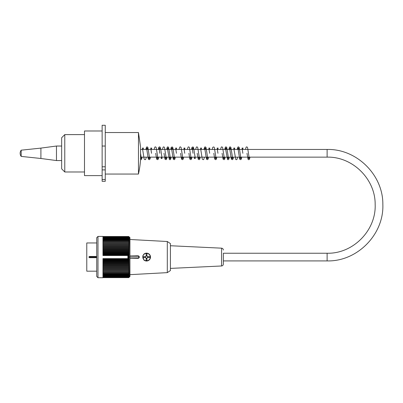 <?xml version="1.0" encoding="UTF-8"?>
<svg xmlns="http://www.w3.org/2000/svg" width="403" height="403" viewBox="0 0 403 403"><rect width="100%" height="100%" fill="white"/><g stroke="black" fill="none" stroke-linecap="round" stroke-linejoin="round"><path stroke-width="0.6" d="M84.494 171.975L64.772 171.975L64.772 134.617L84.494 134.617M64.772 171.975L61.659 168.862L61.659 137.73L64.772 134.617M88.851 257.074L96.735 257.074L96.116 257.693L89.471 257.693L88.851 257.074L89.471 256.449L96.116 256.449L96.735 257.074L96.735 237.664L97.984 236.42L97.984 277.722L102.961 277.722L102.961 258.62L128.718 258.635A78.046 57.725 -0 0 0 129.323 258.016A77.205 51.957 180 0 0 128.834 257.557A77.205 54.591 -0 0 0 129.323 257.074A77.205 54.591 180 0 0 128.834 256.59A77.205 51.957 -0 0 0 129.323 256.127A78.046 57.725 180 0 0 128.718 255.507L127.872 255.507L127.872 258.62M96.735 242.959L86.776 242.959L86.776 271.184L96.735 271.184M97.984 236.42L102.961 236.42L102.961 255.527L127.872 255.527M128.718 258.635A78.046 49.116 0 0 1 129.323 259.164A77.623 60.324 180 0 1 128.779 259.759A77.623 45.625 0 0 1 129.323 260.207A77.623 62.797 180 0 1 128.779 260.822A77.623 42.275 -0 0 1 129.323 261.235A77.623 65.1 180 0 1 128.779 261.874A77.623 38.814 0 0 1 129.323 262.257A77.623 67.225 180 0 1 128.779 262.917A77.623 35.242 0 0 1 129.323 263.26A77.623 69.165 180 0 1 128.779 263.94A77.623 31.57 -0 0 1 129.323 264.252A77.623 70.913 180 0 1 128.779 264.947A77.623 27.817 0 0 1 129.323 265.219A77.623 72.469 180 0 1 128.779 265.93A77.623 23.989 0 0 1 129.323 266.166A77.623 73.825 180 0 1 128.779 266.892A77.623 20.09 0 0 1 129.323 267.088A77.623 74.978 180 0 1 128.779 267.824A77.623 16.14 0 0 1 129.323 267.98A77.623 75.93 180 0 1 128.779 268.725A77.623 12.145 -0 0 1 129.323 268.846A77.623 76.671 180 0 1 128.779 269.597A77.623 8.115 -0 0 1 129.323 269.678A77.623 77.2 180 0 1 128.779 270.433A77.623 4.06 0 0 1 129.323 270.473A77.623 77.517 180 0 1 128.779 271.234L129.323 271.234A77.623 77.623 0 0 1 128.779 271.995A77.623 4.06 -0 0 0 129.323 271.954A77.623 77.517 0 0 1 128.779 272.715A77.623 8.115 0 0 0 129.323 272.64A77.623 77.2 0 0 1 128.779 273.395A77.623 12.145 0 0 0 129.323 273.274A77.623 76.671 -0 0 1 128.779 274.03A77.623 16.14 -0 0 0 129.323 273.869A77.623 75.93 0 0 1 128.779 274.614A77.623 20.09 0 0 0 129.323 274.418A77.623 74.978 -0 0 1 128.779 275.153A77.623 23.989 -0 0 0 129.323 274.917A77.623 73.825 -0 0 1 128.779 275.642A77.623 27.817 -0 0 0 129.323 275.37A77.623 72.469 0 0 1 128.779 276.08A77.623 31.57 0 0 0 129.323 275.773A77.623 70.913 -0 0 1 128.779 276.468A77.623 35.242 -0 0 0 129.323 276.12A77.623 69.165 0 0 1 128.779 276.801A77.623 38.814 0 0 0 129.323 276.418A77.623 67.225 -0 0 1 128.779 277.078A77.623 42.275 0 0 0 129.323 276.665A77.623 65.1 -0 0 1 128.779 277.304A77.623 45.625 -0 0 0 129.323 276.856A77.623 62.797 0 0 1 128.779 277.471A77.623 48.849 0 0 0 129.323 276.992A77.623 60.324 -0 0 1 128.779 277.581A77.623 51.942 -0 0 0 129.323 277.073A77.623 57.684 0 0 1 128.779 277.642A77.623 54.889 0 0 0 129.323 277.103L129.947 276.478L129.947 237.664L129.323 237.045A77.623 54.889 180 0 0 128.779 236.506A77.623 57.684 180 0 1 129.323 237.07A77.623 51.942 180 0 0 128.779 236.561A77.623 60.324 180 0 1 129.323 237.155A77.623 48.849 180 0 0 128.779 236.672A77.623 62.797 180 0 1 129.323 237.291A77.623 45.625 180 0 0 128.779 236.843A77.623 65.1 180 0 1 129.323 237.483A77.623 42.275 180 0 0 128.779 237.065A77.623 67.225 180 0 1 129.323 237.725A77.623 38.814 180 0 0 128.779 237.347A77.623 69.165 180 0 1 129.323 238.022A77.623 35.242 180 0 0 128.779 237.679A77.623 70.913 180 0 1 129.323 238.375A77.623 31.57 180 0 0 128.779 238.062A77.623 72.469 180 0 1 129.323 238.778A77.623 27.817 180 0 0 128.779 238.5A77.623 73.825 180 0 1 129.323 239.226A77.623 23.989 180 0 0 128.779 238.989A77.623 74.978 180 0 1 129.323 239.725A77.623 20.09 180 0 0 128.779 239.528A77.623 75.93 180 0 1 129.323 240.274A77.623 16.14 180 0 0 128.779 240.117A77.623 76.671 180 0 1 129.323 240.868A77.623 12.145 180 0 0 128.779 240.747A77.623 77.2 180 0 1 129.323 241.508A77.623 8.115 180 0 0 128.779 241.427A77.623 77.517 180 0 1 129.323 242.188A77.623 4.06 180 0 0 128.779 242.148A77.623 77.623 0 0 1 129.323 242.908L128.779 242.908A77.623 77.517 -0 0 1 129.323 243.669A77.623 4.06 180 0 1 128.779 243.709A77.623 77.2 -0 0 1 129.323 244.47A77.623 8.115 180 0 1 128.779 244.545A77.623 76.671 0 0 1 129.323 245.301A77.623 12.145 180 0 1 128.779 245.417A77.623 75.93 -0 0 1 129.323 246.162A77.623 16.14 180 0 1 128.779 246.324A77.623 74.978 -0 0 1 129.323 247.059A77.623 20.09 180 0 1 128.779 247.256A77.623 73.825 0 0 1 129.323 247.981A77.623 23.989 180 0 1 128.779 248.213A77.623 72.469 0 0 1 129.323 248.928A77.623 27.817 180 0 1 128.779 249.2A77.623 70.913 0 0 1 129.323 249.895A77.623 31.57 180 0 1 128.779 250.203A77.623 69.165 -0 0 1 129.323 250.883A77.623 35.242 180 0 1 128.779 251.23A77.623 67.225 -0 0 1 129.323 251.89A77.623 38.814 180 0 1 128.779 252.268A77.623 65.1 -0 0 1 129.323 252.908A77.623 42.275 180 0 1 128.779 253.321A77.623 62.797 -0 0 1 129.323 253.94A77.623 45.625 180 0 1 128.779 254.389A77.623 60.324 -0 0 1 129.323 254.978A78.046 49.116 180 0 1 128.718 255.507M102.961 254.389L128.779 254.389M102.961 253.94L129.323 253.94M102.961 253.321L128.779 253.321M102.961 252.908L129.323 252.908M102.961 252.268L128.779 252.268M102.961 251.89L129.323 251.89M102.961 251.23L128.779 251.23M102.961 250.883L129.323 250.883M102.961 250.203L128.779 250.203M102.961 249.895L129.323 249.895M102.961 249.2L128.779 249.2M102.961 248.928L129.323 248.928M102.961 248.213L128.779 248.213M102.961 247.981L129.323 247.981M102.961 247.256L128.779 247.256M102.961 247.059L129.323 247.059M102.961 246.324L128.779 246.324M102.961 246.162L129.323 246.162M102.961 245.417L128.779 245.417M102.961 245.301L129.323 245.301M102.961 244.545L128.779 244.545M102.961 244.47L129.323 244.47M102.961 243.709L128.779 243.709M102.961 243.669L129.323 243.669M102.961 242.908L128.779 242.908M102.961 242.148L128.779 242.148M102.961 241.427L128.779 241.427M102.961 240.747L128.779 240.747M102.961 240.117L128.779 240.117M102.961 239.528L128.779 239.528M102.961 238.989L128.779 238.989M102.961 238.5L128.779 238.5M102.961 238.062L128.779 238.062M102.961 237.679L128.779 237.679M102.961 237.347L128.779 237.347M102.961 237.065L128.779 237.065M102.961 236.843L128.779 236.843M102.961 236.672L128.779 236.672M102.961 236.561L128.779 236.561M102.961 236.506L128.779 236.506M128.779 259.759L102.961 259.759M102.961 260.207L129.323 260.207M128.779 260.822L102.961 260.822M102.961 261.235L129.323 261.235M128.779 261.874L102.961 261.874M102.961 262.257L129.323 262.257M128.779 262.917L102.961 262.917M102.961 263.26L129.323 263.26M128.779 263.94L102.961 263.94M102.961 264.252L129.323 264.252M128.779 264.947L102.961 264.947M102.961 265.219L129.323 265.219M128.779 265.93L102.961 265.93M102.961 266.166L129.323 266.166M128.779 266.892L102.961 266.892M102.961 267.088L129.323 267.088M128.779 267.824L102.961 267.824M102.961 267.98L129.323 267.98M128.779 268.725L102.961 268.725M102.961 268.846L129.323 268.846M128.779 269.597L102.961 269.597M102.961 269.678L129.323 269.678M128.779 270.433L102.961 270.433M102.961 270.473L129.323 270.473M128.779 271.234L102.961 271.234M128.779 271.995L102.961 271.995M128.779 272.715L102.961 272.715M128.779 273.395L102.961 273.395M128.779 274.03L102.961 274.03M128.779 274.614L102.961 274.614M128.779 275.153L102.961 275.153M128.779 275.642L102.961 275.642M128.779 276.08L102.961 276.08M128.779 276.468L102.961 276.468M128.779 276.801L102.961 276.801M128.779 277.078L102.961 277.078M128.779 277.304L102.961 277.304M128.779 277.471L102.961 277.471M128.779 277.581L102.961 277.581M128.779 277.642L102.961 277.642M97.984 277.722L96.735 276.478L96.735 257.074M102.961 259.164L129.323 259.164M102.961 254.978L129.323 254.978M128.834 256.59L127.872 256.59M127.872 257.074L129.323 257.074M127.872 257.557L128.834 257.557M127.872 256.127L129.323 256.127M127.872 258.016L129.323 258.016M167.295 272.64L170.419 270.564L170.419 243.583L167.295 241.508L167.295 272.64L129.947 274.66M129.947 258.162L138.043 258.318A1.244 1.244 0 0 0 139.287 257.074A1.244 1.244 0 0 0 138.043 255.829L129.947 255.986M143.77 254.273L142.753 256.026L143.77 259.87A3.944 3.944 0 0 0 150.495 257.074A3.944 3.944 0 0 0 143.77 254.273M135.756 255.829L138.043 255.829L138.043 256.243L129.947 256.243M148.108 257.487L148.108 256.656M146.133 258.63L146.964 258.63M144.994 256.656L144.994 257.487M146.964 255.517L146.133 255.517M146.133 256.122L146.133 253.754L146.964 253.754L146.964 256.122A1.038 1.038 0 0 1 146.964 258.026A1.038 1.038 0 0 1 145.599 256.656A1.038 1.038 0 0 1 147.503 256.656L149.871 256.656L149.871 257.487L147.503 257.487A1.038 1.038 0 0 1 146.964 258.026L146.964 260.393L146.133 260.393L146.133 258.026A1.038 1.038 0 0 1 145.599 257.487L143.231 257.487L143.231 256.656L145.599 256.656M223.343 253.235L223.343 264.111L223.343 260.912L327.12 260.912L327.12 253.235L223.343 253.235M140.531 159.835L140.531 146.757L138.456 132.542L138.456 174.051A94.745 94.745 0 0 0 140.531 159.835M102.135 130.985L84.494 130.985L84.494 175.607L102.135 175.607M105.248 132.542L138.456 132.542M102.135 181.315L102.135 169.9L105.248 169.9L105.248 181.315L102.135 181.315M102.135 169.9L102.135 125.278L105.248 125.278L105.248 169.9M61.659 160.56L56.47 160.56L56.47 146.032L61.659 146.032M21.188 156.409L21.188 150.183A5.189 5.189 0 0 0 21.188 156.409L40.905 158.485L40.905 148.108L56.47 146.032M89.471 256.449L89.471 257.693M327.12 260.912C357.219 261.708 384.109 234.39 382.845 204.311C383.122 174.842 356.579 148.712 327.12 149.458L327.12 157.135C352.519 156.495 375.405 179.023 375.163 204.432C376.256 230.365 353.073 253.915 327.12 253.235M96.116 257.693L96.116 256.449M129.947 257.905L138.043 257.905A0.831 0.831 0 0 0 138.869 257.074A0.831 0.831 0 0 0 138.043 256.243M138.043 257.905L138.043 258.318M150.284 257.074A3.738 3.738 0 0 0 144.682 253.835A3.738 3.738 0 0 0 144.682 260.308A3.738 3.738 0 0 0 150.284 257.074M170.419 268.403L221.564 265.98L221.564 248.167L170.419 245.739M102.135 179.521L105.248 179.521M102.135 166.787L105.248 166.787M102.135 146.032L105.248 146.032M140.531 157.135L327.12 157.135M140.531 149.458L327.12 149.458M248.591 157.135L248.278 158.525L249.261 158.525L247.573 147.594L246.958 146.904L246.208 147.024L245.412 149.458M250.051 157.135L249.331 159.502L248.696 159.724L248.047 159.301L247.004 153.296M242.853 153.296L242.052 148.067L243.034 148.067L242.722 149.458M241.75 157.135L241.347 158.994L240.752 159.679L239.735 159.291L237.906 148.067L238.888 148.067L238.571 149.458M240.289 157.135L239.976 158.525L240.959 158.525L239.221 147.473L238.606 146.888L237.906 147.024L237.11 149.458M237.599 157.135L237.04 159.311L236.465 159.719L235.795 159.538L233.75 148.067L234.732 148.067L234.42 149.458M233.448 157.135L233.075 158.913L232.43 159.684L231.372 159.185L229.599 148.067L230.581 148.067L230.269 149.458M231.987 157.135L231.675 158.525L232.657 158.525L230.919 147.473L230.304 146.888L229.604 147.024L228.808 149.458M229.297 157.135L228.839 159.13L228.229 159.704L227.529 159.568L225.448 148.067L226.431 148.067L226.118 149.458M225.146 157.135L224.693 159.12L224.078 159.704L223.071 159.185L222.098 153.296M223.685 157.135L223.373 158.52L224.355 158.525L222.612 147.473L222.003 146.888L221.302 147.024L220.506 149.458M217.947 153.296L217.146 148.067L218.129 148.067L217.816 149.458M216.844 157.135L216.386 159.12L215.776 159.704L214.769 159.185L213.797 153.296M215.383 157.135L215.071 158.525L216.053 158.525L214.366 147.594L213.797 146.924L212.754 147.302L212.205 149.458M209.646 153.296L208.845 148.067L209.827 148.067L209.515 149.458M208.537 157.135L208.139 158.994L207.57 159.669L206.527 159.291L204.694 148.067L205.676 148.067L205.364 149.458M207.082 157.135L206.769 158.525L207.752 158.525L206.064 147.594L205.444 146.904L204.699 147.024L203.903 149.458M204.386 157.135L203.827 159.321L203.273 159.714L202.271 159.094L200.543 148.067L201.525 148.067L201.213 149.458M200.236 157.135L199.833 158.994L199.243 159.679L198.226 159.291L197.193 153.296M198.775 157.135L198.467 158.525L199.45 158.525L197.707 147.473L197.097 146.888L196.397 147.024L195.601 149.458M193.042 153.296L192.241 148.067L193.223 148.067L192.911 149.458M191.934 157.135L191.561 158.913L190.916 159.684L189.863 159.185L188.891 153.296M190.473 157.135L190.166 158.525L191.148 158.525L189.405 147.473L188.79 146.888L188.095 147.024L187.299 149.458M184.74 153.296L183.939 148.067L184.922 148.067L184.609 149.458M183.632 157.135L183.179 159.12L182.564 159.704L181.562 159.185L180.589 153.296M182.171 157.135L181.864 158.52L182.846 158.525L181.103 147.473L180.489 146.888L179.793 147.024L178.997 149.458M176.438 153.296L175.637 148.067L176.62 148.067L176.307 149.458M175.33 157.135L174.877 159.12L174.262 159.704L173.26 159.185L171.487 148.067L172.469 148.067L172.157 149.458M173.869 157.135L173.562 158.525L174.544 158.525L172.852 147.594L172.288 146.924L171.245 147.302L170.696 149.458M171.179 157.135L170.63 159.296L170.056 159.714L169.366 159.528L167.336 148.067L168.318 148.067L168.006 149.458M167.028 157.135L166.625 158.994L166.056 159.669L165.018 159.291L163.986 153.296M165.568 157.135L165.26 158.525L166.243 158.525L164.55 147.594L163.935 146.904L163.19 147.024L162.394 149.458M159.835 153.296L159.034 148.067L160.016 148.067L159.704 149.458M158.727 157.135L158.324 158.994L157.734 159.679L156.712 159.291L155.684 153.296M157.266 157.135L156.958 158.525L157.941 158.525L156.198 147.473L155.583 146.888L154.883 147.024L154.092 149.458M151.533 153.296L150.732 148.067L151.714 148.067L151.402 149.458M150.425 157.135L150.052 158.913L149.407 159.684L148.349 159.185L146.581 148.067L147.563 148.067L147.251 149.458M148.964 157.135L148.657 158.525L149.639 158.525L147.896 147.473L147.281 146.888L146.581 147.024L145.79 149.458M146.274 157.135L145.72 159.306L145.145 159.719L144.143 159.064L142.43 148.067L143.413 148.067L143.1 149.458M142.123 157.135L141.67 159.12L141.055 159.704L140.531 159.669M140.662 157.135L140.531 157.865M140.355 158.52L141.337 158.525L140.531 153.301M227.836 157.135L227.524 158.525L228.506 158.525L226.783 147.513L226.148 146.888L225.448 147.03L224.657 149.458M194.624 157.135L194.317 158.525L195.299 158.525L193.626 147.649L193.042 146.924L191.999 147.297L191.45 149.458M169.718 157.135L169.411 158.525L170.393 158.525L168.65 147.468L168.036 146.888L167.336 147.024L166.545 149.458M161.417 157.135L161.109 158.52L162.092 158.525L160.661 148.631L160.077 147.08L159.437 146.863L158.792 147.302L158.243 149.458M167.295 241.508L129.947 239.488M221.564 265.98C222.652 265.829 223.247 265.204 223.343 264.111M221.564 248.167C222.652 248.319 223.247 248.938 223.343 250.031M105.248 174.051L138.456 174.051M40.905 158.485L56.47 160.56M21.188 150.183L40.905 148.108"/></g></svg>
